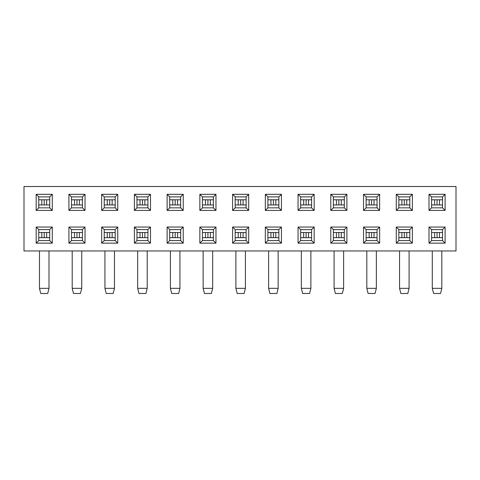 <?xml version="1.0" encoding="UTF-8"?>
<svg xmlns="http://www.w3.org/2000/svg" width="480" height="480" viewBox="0 0 480 480"><rect width="100%" height="100%" fill="white"/><g stroke="black" fill="none" stroke-linecap="round" stroke-linejoin="round"><path stroke-width="0.72" d="M445.11 243.156L429 243.156L429 227.046L445.11 227.046L445.11 243.156L442.53 240.582L442.53 229.626L431.58 229.626L431.58 240.582L442.53 240.582M379.638 243.156L363.528 243.156L363.528 227.046L379.638 227.046L379.638 243.156L377.064 240.582L377.064 229.626L366.108 229.626L366.108 240.582L377.064 240.582M314.172 243.156L298.062 243.156L298.062 227.046L314.172 227.046L314.172 243.156L311.592 240.582L311.592 229.626L300.636 229.626L300.636 240.582L311.592 240.582M248.7 243.156L232.59 243.156L232.59 227.046L248.7 227.046L248.7 243.156L246.12 240.582L246.12 229.626L235.17 229.626L235.17 240.582L246.12 240.582M183.228 243.156L167.118 243.156L167.118 227.046L183.228 227.046L183.228 243.156L180.654 240.582L180.654 229.626L169.698 229.626L169.698 240.582L180.654 240.582M117.756 243.156L101.652 243.156L101.652 227.046L117.756 227.046L117.756 243.156L115.182 240.582L115.182 229.626L104.226 229.626L104.226 240.582L115.182 240.582M52.29 243.156L36.18 243.156L36.18 227.046L52.29 227.046L52.29 243.156L49.71 240.582L49.71 229.626L38.754 229.626L38.754 240.582L49.71 240.582M412.374 210.42L396.264 210.42L396.264 194.31L412.374 194.31L412.374 210.42L409.8 207.846L409.8 196.89L398.844 196.89L398.844 207.846L409.8 207.846M346.902 210.42L330.792 210.42L330.792 194.31L346.902 194.31L346.902 210.42L344.328 207.846L344.328 196.89L333.372 196.89L333.372 207.846L344.328 207.846M281.436 210.42L265.326 210.42L265.326 194.31L281.436 194.31L281.436 210.42L278.856 207.846L278.856 196.89L267.9 196.89L267.9 207.846L278.856 207.846M215.964 210.42L199.854 210.42L199.854 194.31L215.964 194.31L215.964 210.42L213.384 207.846L213.384 196.89L202.434 196.89L202.434 207.846L213.384 207.846M150.492 210.42L134.382 210.42L134.382 194.31L150.492 194.31L150.492 210.42L147.918 207.846L147.918 196.89L136.962 196.89L136.962 207.846L147.918 207.846M85.026 210.42L68.916 210.42L68.916 194.31L85.026 194.31L85.026 210.42L82.446 207.846L82.446 196.89L71.49 196.89L71.49 207.846L82.446 207.846M24 186.516L456 186.516L456 250.956L24 250.956L24 186.516M52.29 210.42L36.18 210.42L36.18 194.31L52.29 194.31L52.29 210.42L49.71 207.846L49.71 196.89L38.754 196.89L38.754 207.846L49.71 207.846M117.756 210.42L101.652 210.42L101.652 194.31L117.756 194.31L117.756 210.42L115.182 207.846L115.182 196.89L104.226 196.89L104.226 207.846L115.182 207.846M183.228 210.42L167.118 210.42L167.118 194.31L183.228 194.31L183.228 210.42L180.654 207.846L180.654 196.89L169.698 196.89L169.698 207.846L180.654 207.846M248.7 210.42L232.59 210.42L232.59 194.31L248.7 194.31L248.7 210.42L246.12 207.846L246.12 196.89L235.17 196.89L235.17 207.846L246.12 207.846M314.172 210.42L298.062 210.42L298.062 194.31L314.172 194.31L314.172 210.42L311.592 207.846L311.592 196.89L300.636 196.89L300.636 207.846L311.592 207.846M379.638 210.42L363.528 210.42L363.528 194.31L379.638 194.31L379.638 210.42L377.064 207.846L377.064 196.89L366.108 196.89L366.108 207.846L377.064 207.846M445.11 210.42L429 210.42L429 194.31L445.11 194.31L445.11 210.42L442.53 207.846L442.53 196.89L431.58 196.89L431.58 207.846L442.53 207.846M85.026 243.156L68.916 243.156L68.916 227.046L85.026 227.046L85.026 243.156L82.446 240.582L82.446 229.626L71.49 229.626L71.49 240.582L82.446 240.582M150.492 243.156L134.382 243.156L134.382 227.046L150.492 227.046L150.492 243.156L147.918 240.582L147.918 229.626L136.962 229.626L136.962 240.582L147.918 240.582M215.964 243.156L199.854 243.156L199.854 227.046L215.964 227.046L215.964 243.156L213.384 240.582L213.384 229.626L202.434 229.626L202.434 240.582L213.384 240.582M281.436 243.156L265.326 243.156L265.326 227.046L281.436 227.046L281.436 243.156L278.856 240.582L278.856 229.626L267.9 229.626L267.9 240.582L278.856 240.582M346.902 243.156L330.792 243.156L330.792 227.046L346.902 227.046L346.902 243.156L344.328 240.582L344.328 229.626L333.372 229.626L333.372 240.582L344.328 240.582M412.374 243.156L396.264 243.156L396.264 227.046L412.374 227.046L412.374 243.156L409.8 240.582L409.8 229.626L398.844 229.626L398.844 240.582L409.8 240.582M49.71 196.89L52.29 194.31M38.754 207.846L36.18 210.42M36.18 194.31L38.754 196.89M82.446 196.89L85.026 194.31M71.49 207.846L68.916 210.42M68.916 194.31L71.49 196.89M115.182 196.89L117.756 194.31M104.226 207.846L101.652 210.42M101.652 194.31L104.226 196.89M147.918 196.89L150.492 194.31M136.962 207.846L134.382 210.42M134.382 194.31L136.962 196.89M180.654 196.89L183.228 194.31M169.698 207.846L167.118 210.42M167.118 194.31L169.698 196.89M213.384 196.89L215.964 194.31M202.434 207.846L199.854 210.42M199.854 194.31L202.434 196.89M246.12 196.89L248.7 194.31M235.17 207.846L232.59 210.42M232.59 194.31L235.17 196.89M278.856 196.89L281.436 194.31M267.9 207.846L265.326 210.42M265.326 194.31L267.9 196.89M311.592 196.89L314.172 194.31M300.636 207.846L298.062 210.42M298.062 194.31L300.636 196.89M344.328 196.89L346.902 194.31M333.372 207.846L330.792 210.42M330.792 194.31L333.372 196.89M377.064 196.89L379.638 194.31M366.108 207.846L363.528 210.42M363.528 194.31L366.108 196.89M409.8 196.89L412.374 194.31M398.844 207.846L396.264 210.42M396.264 194.31L398.844 196.89M442.53 196.89L445.11 194.31M431.58 207.846L429 210.42M429 194.31L431.58 196.89M52.29 227.046L49.71 229.626M38.754 240.582L36.18 243.156M36.18 227.046L38.754 229.626M85.026 227.046L82.446 229.626M71.49 240.582L68.916 243.156M68.916 227.046L71.49 229.626M117.756 227.046L115.182 229.626M104.226 240.582L101.652 243.156M101.652 227.046L104.226 229.626M150.492 227.046L147.918 229.626M136.962 240.582L134.382 243.156M134.382 227.046L136.962 229.626M183.228 227.046L180.654 229.626M169.698 240.582L167.118 243.156M167.118 227.046L169.698 229.626M215.964 227.046L213.384 229.626M202.434 240.582L199.854 243.156M199.854 227.046L202.434 229.626M248.7 227.046L246.12 229.626M235.17 240.582L232.59 243.156M232.59 227.046L235.17 229.626M281.436 227.046L278.856 229.626M267.9 240.582L265.326 243.156M265.326 227.046L267.9 229.626M314.172 227.046L311.592 229.626M300.636 240.582L298.062 243.156M298.062 227.046L300.636 229.626M346.902 227.046L344.328 229.626M333.372 240.582L330.792 243.156M330.792 227.046L333.372 229.626M379.638 227.046L377.064 229.626M366.108 240.582L363.528 243.156M363.528 227.046L366.108 229.626M412.374 227.046L409.8 229.626M398.844 240.582L396.264 243.156M396.264 227.046L398.844 229.626M445.11 227.046L442.53 229.626M431.58 240.582L429 243.156M429 227.046L431.58 229.626M49.002 250.956L49.002 288.33L39.468 288.33L39.468 250.956M38.754 232.524L44.232 232.524L44.232 237.678L49.71 237.678M38.754 237.678L44.232 237.678M44.232 232.524L49.71 232.524M49.002 288.33L47.712 293.484L40.752 293.484L39.468 288.33M38.754 199.788L44.232 199.788L44.232 204.948L49.71 204.948M38.754 204.948L44.232 204.948M44.232 199.788L49.71 199.788M71.49 199.788L76.968 199.788L76.968 204.948L82.446 204.948M71.49 204.948L76.968 204.948M76.968 199.788L82.446 199.788M81.738 250.956L81.738 288.33L72.198 288.33L72.198 250.956M71.49 232.524L76.968 232.524L76.968 237.678L82.446 237.678M71.49 237.678L76.968 237.678M76.968 232.524L82.446 232.524M81.738 288.33L80.448 293.484L73.488 293.484L72.198 288.33M104.226 199.788L109.704 199.788L109.704 204.948L115.182 204.948M104.226 204.948L109.704 204.948M109.704 199.788L115.182 199.788M114.474 250.956L114.474 288.33L104.934 288.33L104.934 250.956M104.226 232.524L109.704 232.524L109.704 237.678L115.182 237.678M104.226 237.678L109.704 237.678M109.704 232.524L115.182 232.524M114.474 288.33L113.184 293.484L106.224 293.484L104.934 288.33M136.962 199.788L142.44 199.788L142.44 204.948L147.918 204.948M136.962 204.948L142.44 204.948M142.44 199.788L147.918 199.788M147.21 250.956L147.21 288.33L137.67 288.33L137.67 250.956M136.962 232.524L142.44 232.524L142.44 237.678L147.918 237.678M136.962 237.678L142.44 237.678M142.44 232.524L147.918 232.524M147.21 288.33L145.92 293.484L138.96 293.484L137.67 288.33M169.698 199.788L175.176 199.788L175.176 204.948L180.654 204.948M169.698 204.948L175.176 204.948M175.176 199.788L180.654 199.788M179.94 250.956L179.94 288.33L170.406 288.33L170.406 250.956M169.698 232.524L175.176 232.524L175.176 237.678L180.654 237.678M169.698 237.678L175.176 237.678M175.176 232.524L180.654 232.524M179.94 288.33L178.656 293.484L171.696 293.484L170.406 288.33M202.434 199.788L207.912 199.788L207.912 204.948L213.384 204.948M202.434 204.948L207.912 204.948M207.912 199.788L213.384 199.788M212.676 250.956L212.676 288.33L203.142 288.33L203.142 250.956M202.434 232.524L207.912 232.524L207.912 237.678L213.384 237.678M202.434 237.678L207.912 237.678M207.912 232.524L213.384 232.524M212.676 288.33L211.392 293.484L204.432 293.484L203.142 288.33M235.17 199.788L240.642 199.788L240.642 204.948L246.12 204.948M235.17 204.948L240.642 204.948M240.642 199.788L246.12 199.788M245.412 250.956L245.412 288.33L235.878 288.33L235.878 250.956M235.17 232.524L240.642 232.524L240.642 237.678L246.12 237.678M235.17 237.678L240.642 237.678M240.642 232.524L246.12 232.524M245.412 288.33L244.122 293.484L237.162 293.484L235.878 288.33M267.9 199.788L273.378 199.788L273.378 204.948L278.856 204.948M267.9 204.948L273.378 204.948M273.378 199.788L278.856 199.788M278.148 250.956L278.148 288.33L268.608 288.33L268.608 250.956M267.9 232.524L273.378 232.524L273.378 237.678L278.856 237.678M267.9 237.678L273.378 237.678M273.378 232.524L278.856 232.524M278.148 288.33L276.858 293.484L269.898 293.484L268.608 288.33M300.636 199.788L306.114 199.788L306.114 204.948L311.592 204.948M300.636 204.948L306.114 204.948M306.114 199.788L311.592 199.788M310.884 250.956L310.884 288.33L301.344 288.33L301.344 250.956M300.636 232.524L306.114 232.524L306.114 237.678L311.592 237.678M300.636 237.678L306.114 237.678M306.114 232.524L311.592 232.524M310.884 288.33L309.594 293.484L302.634 293.484L301.344 288.33M333.372 199.788L338.85 199.788L338.85 204.948L344.328 204.948M333.372 204.948L338.85 204.948M338.85 199.788L344.328 199.788M343.62 250.956L343.62 288.33L334.08 288.33L334.08 250.956M333.372 232.524L338.85 232.524L338.85 237.678L344.328 237.678M333.372 237.678L338.85 237.678M338.85 232.524L344.328 232.524M343.62 288.33L342.33 293.484L335.37 293.484L334.08 288.33M366.108 199.788L371.586 199.788L371.586 204.948L377.064 204.948M366.108 204.948L371.586 204.948M371.586 199.788L377.064 199.788M376.356 250.956L376.356 288.33L366.816 288.33L366.816 250.956M366.108 232.524L371.586 232.524L371.586 237.678L377.064 237.678M366.108 237.678L371.586 237.678M371.586 232.524L377.064 232.524M376.356 288.33L375.066 293.484L368.106 293.484L366.816 288.33M398.844 199.788L404.322 199.788L404.322 204.948L409.8 204.948M398.844 204.948L404.322 204.948M404.322 199.788L409.8 199.788M409.086 250.956L409.086 288.33L399.552 288.33L399.552 250.956M398.844 232.524L404.322 232.524L404.322 237.678L409.8 237.678M398.844 237.678L404.322 237.678M404.322 232.524L409.8 232.524M409.086 288.33L407.802 293.484L400.842 293.484L399.552 288.33M431.58 199.788L437.052 199.788L437.052 204.948L442.53 204.948M431.58 204.948L437.052 204.948M437.052 199.788L442.53 199.788M441.822 250.956L441.822 288.33L432.288 288.33L432.288 250.956M431.58 232.524L437.052 232.524L437.052 237.678L442.53 237.678M431.58 237.678L437.052 237.678M437.052 232.524L442.53 232.524M441.822 288.33L440.532 293.484L433.578 293.484L432.288 288.33M41.796 232.524L41.796 237.678M46.668 232.524L46.668 237.678M41.796 199.788L41.796 204.948M46.668 199.788L46.668 204.948M74.532 199.788L74.532 204.948M79.404 199.788L79.404 204.948M74.532 232.524L74.532 237.678M79.404 232.524L79.404 237.678M107.268 199.788L107.268 204.948M112.14 199.788L112.14 204.948M107.268 232.524L107.268 237.678M112.14 232.524L112.14 237.678M140.004 199.788L140.004 204.948M144.876 199.788L144.876 204.948M140.004 232.524L140.004 237.678M144.876 232.524L144.876 237.678M172.74 199.788L172.74 204.948M177.612 199.788L177.612 204.948M172.74 232.524L172.74 237.678M177.612 232.524L177.612 237.678M205.47 199.788L205.47 204.948M210.348 199.788L210.348 204.948M205.47 232.524L205.47 237.678M210.348 232.524L210.348 237.678M238.206 199.788L238.206 204.948M243.078 199.788L243.078 204.948M238.206 232.524L238.206 237.678M243.078 232.524L243.078 237.678M270.942 199.788L270.942 204.948M275.814 199.788L275.814 204.948M270.942 232.524L270.942 237.678M275.814 232.524L275.814 237.678M303.678 199.788L303.678 204.948M308.55 199.788L308.55 204.948M303.678 232.524L303.678 237.678M308.55 232.524L308.55 237.678M336.414 199.788L336.414 204.948M341.286 199.788L341.286 204.948M336.414 232.524L336.414 237.678M341.286 232.524L341.286 237.678M369.15 199.788L369.15 204.948M374.022 199.788L374.022 204.948M369.15 232.524L369.15 237.678M374.022 232.524L374.022 237.678M401.886 199.788L401.886 204.948M406.758 199.788L406.758 204.948M401.886 232.524L401.886 237.678M406.758 232.524L406.758 237.678M434.616 199.788L434.616 204.948M439.494 199.788L439.494 204.948M434.616 232.524L434.616 237.678M439.494 232.524L439.494 237.678"/></g></svg>
